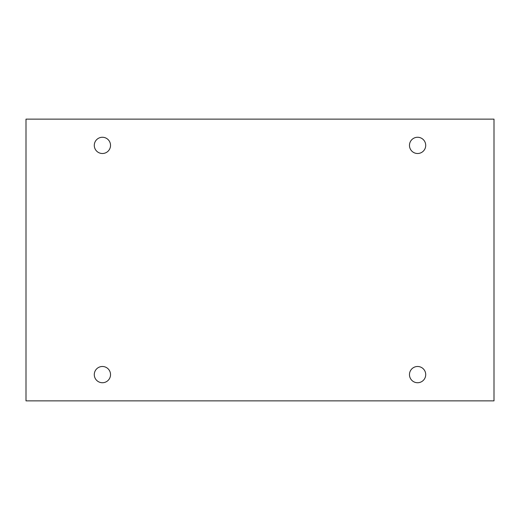 <?xml version="1.0" encoding="UTF-8"?>
<svg xmlns="http://www.w3.org/2000/svg" width="520" height="520" viewBox="0 0 520 520"><rect width="100%" height="100%" fill="white"/><g stroke="black" fill="none" stroke-linecap="round" stroke-linejoin="round"><path stroke-width="0.39" stroke-dasharray="2.6 1.95" d="M494 119.126L26 119.126L26 400.875L494 400.875L494 119.126M110.526 374.615A8.119 8.119 0 0 0 102.408 366.496A8.119 8.119 0 0 0 94.289 374.615A8.119 8.119 0 0 0 102.408 382.733A8.119 8.119 0 0 0 110.526 374.615M425.711 374.615A8.119 8.119 0 0 0 417.593 366.496A8.119 8.119 0 0 0 409.474 374.615A8.119 8.119 0 0 0 417.593 382.733A8.119 8.119 0 0 0 425.711 374.615M425.711 145.386A8.119 8.119 0 0 0 417.593 137.267A8.119 8.119 0 0 0 409.474 145.386A8.119 8.119 0 0 0 417.593 153.504A8.119 8.119 0 0 0 425.711 145.386M110.526 145.386A8.119 8.119 0 0 0 102.408 137.267A8.119 8.119 0 0 0 94.289 145.386A8.119 8.119 0 0 0 102.408 153.504A8.119 8.119 0 0 0 110.526 145.386"/><path stroke-width="0.78" d="M494 119.126L26 119.126L26 400.875L494 400.875L494 119.126M102.408 382.733A8.119 8.119 0 0 1 95.374 370.552A8.119 8.119 0 0 1 109.441 370.552A8.119 8.119 0 0 1 102.408 382.733M417.593 382.733A8.119 8.119 0 0 1 410.56 370.552A8.119 8.119 0 0 1 424.625 370.552A8.119 8.119 0 0 1 417.593 382.733M417.593 153.504A8.119 8.119 0 0 1 410.56 141.329A8.119 8.119 0 0 1 424.625 141.329A8.119 8.119 0 0 1 417.593 153.504M102.408 153.504A8.119 8.119 0 0 1 95.374 141.329A8.119 8.119 0 0 1 109.441 141.329A8.119 8.119 0 0 1 102.408 153.504"/></g></svg>
